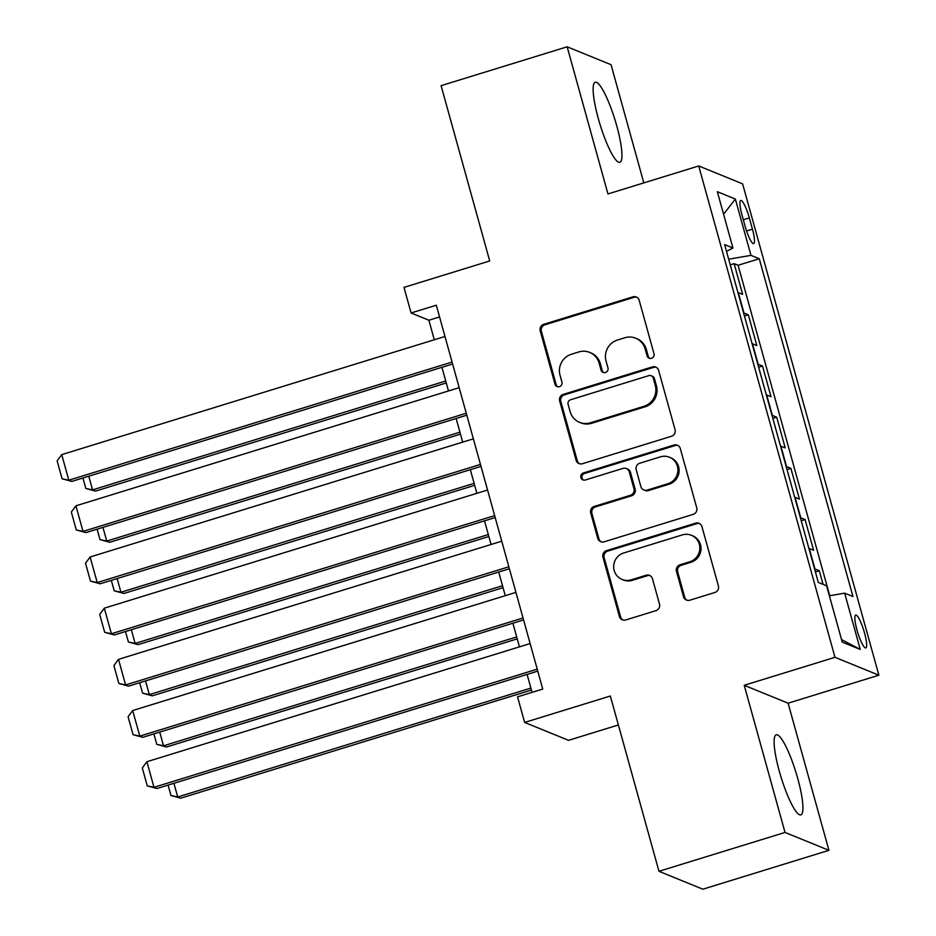 <?xml version="1.0" encoding="UTF-8"?>
<svg xmlns="http://www.w3.org/2000/svg" width="936" height="936" viewBox="0 0 936 936"><rect width="100%" height="100%" fill="white"/><g stroke="black" fill="none" stroke-linecap="round" stroke-linejoin="round"><path stroke-width="1.4" d="M651.503 358.312A3.685 3.58 -67.8 0 0 653.995 353.726L639.194 300.339A5.277 5.125 -67.8 0 0 632.853 296.852L543.769 324.312A5.277 5.125 -67.8 0 0 540.212 330.864L555.013 384.24A3.685 3.58 -67.8 0 0 559.447 386.685A3.685 3.58 -67.8 0 0 561.939 382.11L560.02 375.196A16.871 16.38 -67.8 0 1 571.405 354.241L578.822 351.948A16.871 16.38 -67.8 0 1 599.122 363.145L601.041 370.048A3.685 3.58 -67.8 0 0 605.475 372.493A3.685 3.58 -67.8 0 0 607.967 367.918L606.048 361.003A16.871 16.38 -67.8 0 1 617.432 340.049L624.85 337.756A16.871 16.38 -67.8 0 1 645.15 348.952L647.068 355.855A3.685 3.58 -67.8 0 0 651.503 358.312M797.776 778.623A41.898 7.816 72.9 0 0 776.178 734.818A41.898 7.816 72.9 0 0 779.267 771.077A41.898 7.816 72.9 0 0 800.865 814.882A41.898 7.816 72.9 0 0 797.776 778.623M616.801 126.056A41.898 7.816 72.9 0 0 595.202 82.251A41.898 7.816 72.9 0 0 598.291 118.509A41.898 7.816 72.9 0 0 619.889 162.314A41.898 7.816 72.9 0 0 616.801 126.056M864.548 633.052A17.187 3.206 72.9 0 0 855.691 615.081A17.187 3.206 72.9 0 0 856.955 629.951A17.187 3.206 72.9 0 0 865.823 647.923A17.187 3.206 72.9 0 0 864.548 633.052M683.502 596.712A5.277 5.125 -67.8 0 0 689.844 600.198L714.847 592.5A5.277 5.125 -67.8 0 0 718.403 585.948L701.953 526.664A5.277 5.125 -67.8 0 0 695.612 523.165L606.528 550.637A5.277 5.125 -67.8 0 0 602.971 557.189L619.41 616.461A5.277 5.125 -67.8 0 0 625.751 619.96L655.949 610.658A5.277 5.125 -67.8 0 0 659.506 604.106L652.462 578.74A5.277 5.125 -67.8 0 0 646.121 575.242L631.157 579.852A14.098 13.701 -67.8 0 1 613.7 565.835A14.098 13.701 -67.8 0 1 623.704 552.977L682.344 534.901A14.098 13.701 -67.8 0 1 699.8 548.905A14.098 13.701 -67.8 0 1 689.797 561.775L680.027 564.782A5.277 5.125 -67.8 0 0 676.471 571.334L683.502 596.712L684.696 597.191A5.277 5.125 -67.8 0 0 687.071 600.268M643.816 182.894L611.044 64.701L567.157 46.8L441.09 85.667L489.715 260.957L403.989 287.387L411.091 312.975L436.305 305.206L542.751 689.072L517.538 696.84L524.64 722.428L568.526 740.329L618.392 724.955M785.023 832.432L828.922 850.333L788.112 703.193L744.225 685.292L785.023 832.432L658.967 871.299L610.354 696.01L524.64 722.428M744.225 685.292L834.982 657.306L698.724 165.964L742.611 183.865L878.869 675.207L834.982 657.306M567.157 46.8L607.955 193.951L698.724 165.964M671.51 436.258A5.277 5.125 -67.8 0 0 675.067 429.706L658.628 370.422A5.277 5.125 -67.8 0 0 652.287 366.924L563.203 394.395A5.277 5.125 -67.8 0 0 559.646 400.947L576.085 460.231A5.277 5.125 -67.8 0 0 582.426 463.729L671.51 436.258M680.297 448.543L696.735 507.827A5.277 5.125 -67.8 0 1 693.178 514.379L604.094 541.839A5.277 5.125 -67.8 0 1 597.753 538.352L590.71 512.975A5.277 5.125 -67.8 0 1 594.266 506.423L630.396 495.284A5.277 5.125 -67.8 0 0 633.953 488.732L629.284 471.908A5.277 5.125 -67.8 0 0 622.943 468.409L585.328 480.004A3.685 3.58 -67.8 0 1 580.765 476.342A3.685 3.58 -67.8 0 1 583.374 472.972L673.955 445.045A5.277 5.125 -67.8 0 1 680.297 448.543M828.922 850.333L702.866 889.2L658.967 871.299M823.06 584.356L819.292 570.749L815.408 571.943M814.554 568.854A21.481 3.194 -15.5 0 1 814.963 568.983L809.277 548.508L813.606 550.274L805.089 519.562L801.216 520.767M800.362 517.678A21.481 3.194 -15.5 0 1 800.76 517.795L795.085 497.332L799.414 499.099L790.897 468.386L787.024 469.579M786.17 466.491A21.481 3.194 -15.5 0 1 786.568 466.619L780.893 446.144L785.222 447.911L776.704 417.199L772.832 418.404M771.978 415.315A21.481 3.194 -15.5 0 1 772.375 415.432L766.701 394.969L771.03 396.735L762.512 366.023L758.64 367.216M757.774 364.127A21.481 3.194 -15.5 0 1 758.183 364.256L752.509 343.781L756.838 345.548L748.32 314.835L743.991 313.069A21.481 3.194 164.5 0 0 743.582 312.952M744.436 316.04L748.32 314.835M741.967 214.917L745.091 226.184A16.649 3.112 72.9 0 0 753.667 243.594A16.649 3.112 72.9 0 0 752.439 229.18L749.327 217.924A16.649 3.112 72.9 0 0 740.739 200.515A16.649 3.112 72.9 0 0 741.967 214.917M829.39 595.787L844.658 593.167L852.953 596.548L759.272 258.745L750.976 255.364L728.676 259.19M844.658 593.167L860.266 649.455L842.236 642.108L826.617 585.807L818.321 582.426L724.639 244.624L732.947 248.005L717.327 191.704L735.357 199.064L750.976 255.364M829.741 595.729L738.094 265.274L734.128 263.659L742.646 294.372L738.317 292.605A21.481 3.194 164.5 0 0 737.907 292.477M758.183 364.256L762.512 366.023M772.375 415.432L776.704 417.199M786.568 466.619L790.897 468.386M800.76 517.795L805.089 519.562M814.963 568.983L819.292 570.749M788.112 703.193L878.869 675.207M411.091 312.975L428.887 320.241L434.292 339.756M441.932 367.31L448.496 390.944M456.136 418.486L462.688 442.12M470.328 469.673L476.88 493.307M484.52 520.849L491.072 544.483M498.712 572.036L505.264 595.67M512.905 623.212L519.457 646.846M527.097 674.4L532.081 692.359M439.557 316.941L428.887 320.241M730.244 264.853L734.128 263.659M738.094 265.274L759.272 258.745M726.523 251.41L732.947 248.005M723.575 214.227L735.357 199.064M860.266 649.455L841.522 639.545M649.76 358.394A3.685 3.58 -67.8 0 1 648.25 356.347L646.343 349.432A16.871 16.38 -67.8 0 0 636.866 338.692L635.684 338.212M589.657 352.404L590.838 352.884A16.871 16.38 -67.8 0 1 600.315 363.624L602.222 370.539A3.685 3.58 -67.8 0 0 603.72 372.586M636.808 297.274A5.277 5.125 -67.8 0 0 634.035 297.332L544.951 324.792A5.277 5.125 -67.8 0 0 541.394 331.344L556.195 384.719A3.685 3.58 -67.8 0 0 557.692 386.779M656.253 367.357A5.277 5.125 -67.8 0 0 653.468 367.415L564.385 394.875A5.277 5.125 -67.8 0 0 560.828 401.427L577.266 460.711A5.277 5.125 -67.8 0 0 579.653 463.788M653.234 378.085A3.685 3.58 -67.8 0 0 648.788 375.64L570.597 399.754A3.685 3.58 -67.8 0 0 568.105 404.34L570.129 411.618A16.871 16.38 -67.8 0 0 590.417 422.815L643.874 406.329A16.871 16.38 -67.8 0 0 655.258 385.375L653.234 378.085L654.416 378.577A3.685 3.58 -67.8 0 0 652.345 376.225L651.163 375.745M579.595 422.358L580.776 422.838A16.871 16.38 -67.8 0 0 591.61 423.294L590.417 422.815M654.416 378.577L656.44 385.854A16.871 16.38 -67.8 0 1 645.056 406.821L591.61 423.294M626.324 468.55L627.518 469.041A5.277 5.125 -67.8 0 1 630.478 472.387L635.146 489.224A5.277 5.125 -67.8 0 1 631.589 495.776L595.46 506.914A5.277 5.125 -67.8 0 0 591.903 513.454L598.935 538.832A5.277 5.125 -67.8 0 0 601.31 541.909M677.91 445.477A5.277 5.125 -67.8 0 0 675.137 445.536L584.567 473.452A3.685 3.58 -67.8 0 0 583.573 480.098M667.894 483.725A14.098 13.701 -67.8 0 0 669.486 457.236A14.098 13.701 -67.8 0 0 660.43 456.85L639.768 463.226A5.277 5.125 -67.8 0 0 636.211 469.767L640.879 486.603A5.277 5.125 -67.8 0 0 647.221 490.101L667.894 483.725L669.076 484.216A14.098 13.701 -67.8 0 0 670.679 457.716L669.486 457.236M643.839 489.961L645.033 490.441A5.277 5.125 -67.8 0 0 648.414 490.581L647.221 490.101M669.076 484.216L648.414 490.581M691.4 535.275L692.582 535.755A14.098 13.701 -67.8 0 1 690.99 562.255L681.209 565.274A5.277 5.125 -67.8 0 0 677.652 571.814L684.696 597.191M622.101 579.478L623.282 579.957A14.098 13.701 -67.8 0 0 632.338 580.343L631.157 579.852M650.087 575.663A5.277 5.125 -67.8 0 0 647.314 575.722L632.338 580.343M699.578 523.587A5.277 5.125 -67.8 0 0 696.805 523.657L607.71 551.117A5.277 5.125 -67.8 0 0 604.153 557.669L620.603 616.953A5.277 5.125 -67.8 0 0 622.978 620.03M445.735 380.999L92.547 489.891L95.519 491.107L446.273 382.964M88.756 476.202L92.547 489.891L85.819 488.44L82.918 477.992M95.519 491.107L85.819 488.44M452.065 362.056L68.819 480.215L71.791 481.432L452.615 364.022M444.974 336.469L61.729 454.627L68.819 480.215L62.092 478.764L57.131 460.851L61.729 454.627M71.791 481.432L62.092 478.764M459.927 432.186L106.739 541.078L109.711 542.283L460.477 434.14M102.948 527.377L106.739 541.078L100.012 539.616L97.122 529.179M109.711 542.283L100.012 539.616M474.119 483.362L120.943 592.254L123.903 593.471L474.669 485.328M117.14 578.565L120.943 592.254L114.204 590.803L111.314 580.355M123.903 593.471L114.204 590.803M488.311 534.55L135.135 643.442L138.095 644.647L488.861 536.504M131.332 629.741L135.135 643.442L128.396 641.979L125.506 631.543M138.095 644.647L128.396 641.979M502.515 585.725L149.327 694.617L152.287 695.834L503.053 587.691M145.525 680.928L149.327 694.617L142.6 693.167L139.698 682.718M152.287 695.834L142.6 693.167M466.257 413.244L83.023 531.402L85.983 532.607L466.807 415.198M459.166 387.656L75.921 505.814L83.023 531.402L76.284 529.952L71.323 512.027L75.921 505.814M85.983 532.607L76.284 529.952M480.46 464.42L97.215 582.578L100.175 583.795L480.999 466.385M473.359 438.832L90.113 556.99L97.215 582.578L90.488 581.127L85.515 563.215L90.113 556.99M100.175 583.795L90.488 581.127M494.653 515.607L111.407 633.766L114.367 634.971L495.191 517.561M487.551 490.019L104.305 608.178L111.407 633.766L104.68 632.315L99.707 614.39L104.305 608.178M114.367 634.971L104.68 632.315M508.845 566.783L125.599 684.941L128.56 686.158L509.383 568.749M501.743 541.195L118.498 659.353L125.599 684.941L118.872 683.491L113.899 665.578L118.498 659.353M128.56 686.158L118.872 683.491M516.707 636.913L163.519 745.805L166.479 747.01L517.245 638.867M159.717 732.104L163.519 745.805L156.792 744.342L153.89 733.906M166.479 747.01L156.792 744.342M523.037 617.971L139.792 736.129L142.763 737.334L523.575 619.924M515.935 592.383L132.701 710.541L139.792 736.129L133.064 734.666L128.092 716.754L132.701 710.541M142.763 737.334L133.064 734.666M530.899 688.089L177.711 796.981L180.683 798.197L531.437 690.054M173.921 783.292L177.711 796.981L170.984 795.53L168.082 785.082M180.683 798.197L170.984 795.53M537.229 669.146L153.984 787.305L156.956 788.522L537.767 671.112M530.139 643.558L146.893 761.717L153.984 787.305L147.256 785.854L142.295 767.941L146.893 761.717M156.956 788.522L147.256 785.854M743.991 313.069L738.317 292.605M743.313 219.773L749.327 217.924M746.577 230.993L752.439 229.18M646.343 349.432L645.15 348.952M602.222 370.539L601.041 370.048M600.315 363.624L599.122 363.145M556.195 384.719L555.013 384.24M541.394 331.344L540.212 330.864M544.951 324.792L543.769 324.312M634.035 297.332L632.853 296.852M648.25 356.347L647.068 355.855M577.266 460.711L576.085 460.231M560.828 401.427L559.646 400.947M564.385 394.875L563.203 394.395M653.468 367.415L652.287 366.924M645.056 406.821L643.874 406.329M656.44 385.854L655.258 385.375M598.935 538.832L597.753 538.352M591.903 513.454L590.71 512.975M595.46 506.914L594.266 506.423M631.589 495.776L630.396 495.284M635.146 489.224L633.953 488.732M630.478 472.387L629.284 471.908M584.567 473.452L583.374 472.972M675.137 445.536L673.955 445.045M677.652 571.814L676.471 571.334M681.209 565.274L680.027 564.782M690.99 562.255L689.797 561.775M647.314 575.722L646.121 575.242M620.603 616.953L619.41 616.461M604.153 557.669L602.971 557.189M607.71 551.117L606.528 550.637M696.805 523.657L695.612 523.165"/></g></svg>
